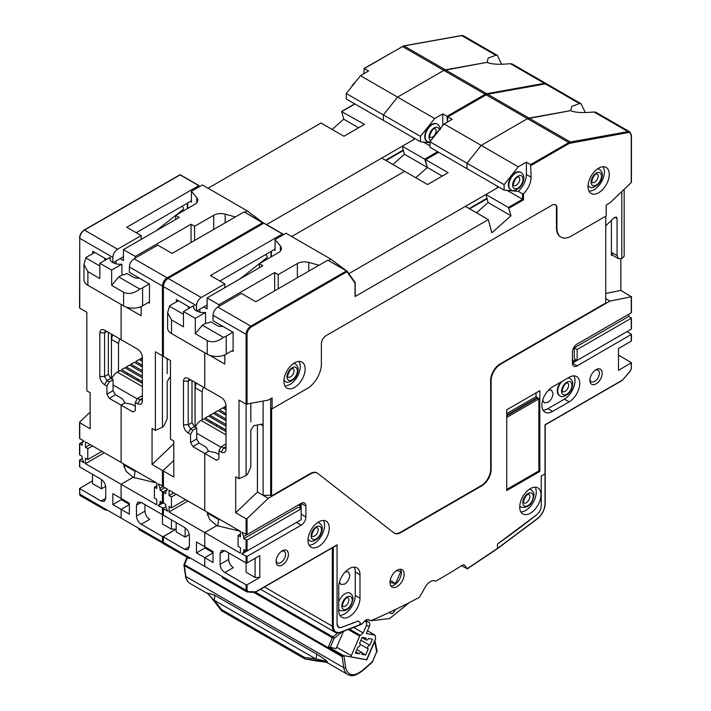 <?xml version="1.0" encoding="UTF-8"?>
<svg xmlns="http://www.w3.org/2000/svg" width="711" height="711" viewBox="0 0 711 711"><rect width="100%" height="100%" fill="white"/><g stroke="black" fill="none" stroke-linecap="round" stroke-linejoin="round"><path stroke-width="1.07" d="M529.295 489.31A10.025 5.786 -60 0 1 531.117 489.781C533.17 491.301 534.13 493.194 533.97 495.46C532.343 504.437 528.051 508.329 521.092 507.147A10.025 5.786 -60 0 1 519.777 505.805M605.736 225.814L613.975 217.806L616.384 217.077L617.077 218.606L617.077 255.613L618.454 258.671L621.796 258.626L621.796 191.561M285.04 386.135L289.812 384.678C296.238 380.207 299.775 374.066 300.442 366.263L299.313 361.401M294.541 362.85A15.038 8.683 -60 0 1 302.059 362.112A15.038 8.683 -60 0 1 304.361 374.155A15.038 8.683 -60 0 1 294.541 387.406A15.038 8.683 -60 0 1 287.022 388.153A15.038 8.683 -60 0 1 284.711 376.101A15.038 8.683 -60 0 1 294.541 362.85M589.143 191.455L593.916 190.006C600.342 185.535 603.888 179.394 604.554 171.591L603.417 166.73M598.644 168.178A15.038 8.683 -60 0 1 606.163 167.432A15.038 8.683 -60 0 1 608.465 179.483A15.038 8.683 -60 0 1 598.644 192.734A15.038 8.683 -60 0 1 591.125 193.481A15.038 8.683 -60 0 1 588.824 181.429A15.038 8.683 -60 0 1 598.644 168.178M390.863 585.917A10.025 5.786 120 0 0 394.25 584.949A10.025 5.786 120 0 0 400.48 569.262M397.085 570.222A10.025 5.786 -60 0 1 402.097 569.724A10.025 5.786 -60 0 1 403.635 577.759A10.025 5.786 -60 0 1 397.085 586.593A10.025 5.786 -60 0 1 392.072 587.082A10.025 5.786 -60 0 1 390.535 579.056A10.025 5.786 -60 0 1 397.085 570.222M548.608 390.037L551.514 390.046L553.042 393.414C552.731 397.236 550.998 400.24 547.843 402.417L544.164 402.781L542.697 400.266M596.04 369.676A8.692 5.013 -60 0 1 602.19 373.222A8.692 5.013 -60 0 1 596.04 383.869A8.692 5.013 -60 0 1 589.899 380.323A8.692 5.013 -60 0 1 596.04 369.676L596.04 369.676M589.943 379.416A6.683 3.857 120 0 0 591.285 381.745A6.683 3.857 120 0 0 594.627 381.407A6.683 3.857 120 0 0 598.991 375.524A6.683 3.857 120 0 0 597.969 370.164A6.683 3.857 120 0 0 595.285 370.164M282.249 550.847A8.692 5.013 -60 0 1 288.39 554.393A8.692 5.013 -60 0 1 282.249 565.032A8.692 5.013 -60 0 1 276.108 561.486A8.692 5.013 -60 0 1 282.249 550.847L282.249 550.847M276.152 560.588A6.683 3.857 120 0 0 277.494 562.908A6.683 3.857 120 0 0 280.836 562.579A6.683 3.857 120 0 0 285.2 556.686A6.683 3.857 120 0 0 284.169 551.336A6.683 3.857 120 0 0 281.494 551.336M338.72 587.002A15.038 8.683 -60 0 1 349.359 568.578A15.038 8.683 -60 0 1 356.878 567.84A15.038 8.683 -60 0 1 359.988 574.719L359.988 598.182A15.038 8.683 -60 0 1 353.429 613.317A15.038 8.683 -60 0 1 341.84 617.344A15.038 8.683 -60 0 1 338.72 610.465L338.72 587.002M345.395 571.751L348.31 571.768L349.83 575.128C349.501 578.941 347.768 581.945 344.631 584.131L340.951 584.495L339.485 581.98M318.635 521.927A15.038 8.683 -60 0 1 326.153 521.181A15.038 8.683 -60 0 1 328.464 533.232A15.038 8.683 -60 0 1 318.635 546.483A15.038 8.683 -60 0 1 311.116 547.221A15.038 8.683 -60 0 1 308.814 535.179A15.038 8.683 -60 0 1 318.635 521.927M309.134 545.204A15.038 8.683 120 0 0 313.915 543.755A15.038 8.683 120 0 0 323.416 520.479M530.353 488.635A15.038 8.683 -60 0 1 537.872 487.897A15.038 8.683 -60 0 1 540.182 499.94A15.038 8.683 -60 0 1 530.353 513.191A15.038 8.683 -60 0 1 522.834 513.937A15.038 8.683 -60 0 1 520.532 501.886A15.038 8.683 -60 0 1 530.353 488.635M520.852 511.911A15.038 8.683 120 0 0 525.633 510.462A15.038 8.683 120 0 0 535.134 487.186M235.697 512.782L257.435 492.048L268.305 498.322L247.046 518.603L246.095 518.79L235.697 512.782L235.697 476.77L239.012 478.681L239.012 400.097L246.095 404.186L246.095 475.535L247.561 474.139L250.823 467.065L250.823 430.057L253.916 425.685L261.479 424.165L262.421 424.289L263.114 425.818L263.114 495.318L270.669 495.318L271.62 495.869L310.254 473.562A13.367 7.714 -60 0 1 316.937 472.904A13.367 7.714 -60 0 1 317.168 473.046M395.707 609.371L392.836 613.326L390.659 613.54L389.815 612.189M368.227 619.512L370.555 620.854A761.899 439.887 120 0 0 396.987 608.749L397.662 608.42A761.899 439.887 120 0 0 419.419 597.284L424.822 587.873A10.025 5.786 -60 0 1 430.368 581.58A10.025 5.786 -60 0 1 435.381 581.083A10.025 5.786 -60 0 1 435.63 581.243A753.207 434.865 120 0 0 462.985 564.845L464.256 564.889L467.216 568.72L461.635 565.698M476.521 212.802L488.084 202.546L511.005 215.78L491.834 232.781L488.306 219.61L355.029 296.549L355.029 283.058A0.667 0.524 -35.5 0 0 354.967 282.276M347.101 271.255L346.959 271.744L346.488 270.927L327.815 260.146L255.782 301.74L241.376 293.412L217.744 307.054C214.873 309.036 213.3 311.765 213.016 315.24L213.016 320.697L233.101 332.295L233.101 351.394L231.982 350.745M328.473 260.528L346.897 270.962L346.959 271.744L251.294 326.971C248.726 328.766 247.312 331.219 247.046 334.339L246.095 334.339L246.095 404.186L268.305 400.097L272.091 397.911L272.091 408.825L307.196 388.562A20.05 11.572 -60 0 0 321.372 364.005L321.372 343.813A6.683 3.857 -60 0 1 326.1 335.628L552.189 205.097A6.683 3.857 -60 0 1 555.531 204.759A6.683 3.857 -60 0 1 556.917 207.825L556.917 228.018L556.446 227.742L556.446 207.55A6.683 3.857 120 0 0 555.291 204.644M560.837 237.047A20.05 11.572 -60 0 1 560.597 236.923L561.068 237.19A20.05 11.572 -60 0 0 571.093 236.203L606.207 215.931L606.207 205.017L609.985 202.831L631.252 182.549L631.252 135.508C631.146 133.33 630.186 132.335 628.382 132.522A0.667 0.489 -100.1 0 0 628.071 131.642A6.683 3.857 -60 0 1 629.866 131.908L596.022 112.365L593.996 111.974C582.789 113.067 575.03 112.622 570.72 110.632L527.464 118.693L481.205 145.399L527.464 118.693L568.809 142.564A6.683 3.857 -60 0 1 570.355 141.978L529.002 118.097L570.72 110.632L571.795 106.401L579.438 103.566L581.011 103.699L585.295 112.56M628.382 132.522L569.289 143.382L568.809 142.564L530.646 164.605L531.117 177.252A15.446 8.914 -60 0 1 523.5 193.668L522.558 193.827L518.301 191.375C523.358 186.478 526.051 180.861 526.389 174.524L526.389 162.144L518.301 166.818L481.205 145.399L467.029 163.228L504.126 184.647L518.301 166.818M530.646 164.605L526.389 162.144M429.933 141.809L429.933 147.266L467.029 168.685L467.029 163.228L481.205 145.399L444.108 123.981L429.933 141.809L467.029 163.228L467.029 168.685L504.126 190.104L518.301 191.375M504.126 190.104L504.126 184.647M523.5 193.668L523.5 199.827L507.121 190.37M497.744 187.686L497.744 186.424L497.744 187.686L485.933 194.512L508.383 207.47L511.005 215.78M488.084 202.546L487.071 198.76L469.633 208.83M487.071 198.76L485.933 194.512M488.306 219.61L465.385 206.377L348.861 273.646L497.273 187.962L497.273 186.149M355.029 296.549L355.029 296.007L355.029 296.549M191.988 380.589L191.988 422.61L194.352 426.698L196.716 428.066L192.93 430.244L190.566 434.341L188.202 432.972C185.331 430.999 183.758 428.271 183.482 424.787L183.482 381.132C183.776 378.012 185.349 377.097 188.202 378.403L204.75 387.957L204.75 352.763L204.75 387.957L221.29 397.502C224.161 399.484 225.734 402.213 226.009 405.688L226.009 449.343C225.716 452.472 224.143 453.378 221.29 452.072L218.926 450.712L218.926 458.897L216.562 460.257L204.75 453.44L204.75 510.738L240.425 531.339L240.425 536.796L238.061 535.427L238.061 546.341L240.425 547.71L240.425 553.167L204.75 532.566L204.75 546.75L213.016 551.532L213.016 562.445L204.75 557.664L213.016 552.891L204.75 557.664L204.75 566.4L246.095 590.299L246.095 584.815L224.827 572.533C221.974 570.551 220.401 567.822 220.108 564.347L220.108 553.434L221.485 550.376L224.827 550.705L220.108 553.434M238.061 535.427L240.425 534.068M300.211 508.285L300.211 503.912M618.49 367.631L618.49 348.532L631.252 341.164L631.252 340.622M618.49 355.082L631.448 362.717L618.49 370.36L618.49 348.532M577.119 344.044L628.888 314.155L628.888 316.333L574.301 347.848L577.145 349.483L577.145 360.397L631.252 329.157L631.252 318.244L577.145 349.483M574.301 347.848L574.301 358.762L577.145 360.397M631.252 317.701L631.252 318.244L628.888 316.333M577.145 365.854L572.417 363.125L626.995 331.619L631.448 334.348L577.145 365.854A6.683 3.857 -60 0 1 573.804 366.192A6.683 3.857 -60 0 1 572.417 363.125L572.417 352.212A6.683 3.857 -60 0 1 577.145 344.026L631.252 312.787L631.252 312.245M572.417 363.125L574.301 360.948L572.417 359.855M574.301 360.948L576.194 359.855M545.008 473.357L545.008 424.796L622.605 379.994L630.284 370.955L631.252 368.485L631.252 362.992M497.513 544.022A755.882 436.412 120 0 0 536.974 514.497L497.513 544.022L497.513 548.412L497.513 544.022M361.57 624.071L361.659 624.125A761.899 439.887 -60 0 1 360.219 624.711M497.042 548.688L467.029 568.809M435.63 581.243L435.123 580.949M409.429 602.528L389.61 618.57L370.831 620.739M369.32 620.143L368.031 619.503M370.555 620.854L368.813 619.637M361.659 624.125L362.503 623.689C364.947 620.019 367.294 618.81 369.524 620.054L369.133 619.779M247.046 556.437L241.847 553.985L243.731 551.798L243.731 549.621L247.046 550.981L301.153 519.741L301.153 508.827L298.318 507.192L243.731 538.707L243.731 536.521L298.318 505.006L300.211 506.099L301.153 503.37A6.683 3.857 -60 0 1 304.495 503.041A6.683 3.857 -60 0 1 305.881 506.099L305.881 517.013A6.683 3.857 -60 0 1 301.153 525.198L247.046 556.437L247.046 562.988L246.095 562.988L246.095 572.266L255.08 577.448L259.799 577.448L247.046 584.815L247.046 590.299L248.015 591.65L255.684 591.828L337.067 544.839L336.596 545.115L337.067 544.839L337.067 624.009C337.272 627.022 338.685 628.177 341.316 627.457A755.882 436.412 120 0 0 358.22 621.014L341.316 627.457L338.596 627.378L337.067 624.009L337.067 545.39L332.339 547.568M224.827 572.533L233.341 567.627C230.471 565.645 228.898 562.916 228.613 559.441L228.613 552.891M255.213 592.103L255.684 591.828L255.133 592.05M221.761 576.221L222.978 577.936M247.046 584.815L246.095 584.815M254.769 592.085A0.667 0.524 93.7 0 1 254.067 592.423M255.08 558.348L255.08 577.448M247.046 562.988L259.799 555.62L259.799 577.448M560.597 236.923A20.05 11.572 -60 0 1 556.446 227.742M561.068 237.19A20.05 11.572 -60 0 1 556.917 228.018M490.661 380.314L491.132 380.589L491.132 469.536A13.367 7.714 -60 0 1 481.676 485.906L400.986 532.495L400.515 532.228L481.205 485.64A13.367 7.714 120 0 0 490.661 469.269L490.661 380.314A13.367 7.714 -60 0 1 500.109 363.943L605.736 302.966L605.736 216.197M491.132 380.589A13.367 7.714 -60 0 1 500.58 364.219L500.109 363.943M243.731 536.521L241.847 532.157L247.046 534.61L301.153 503.37L301.153 508.827L247.046 540.067L243.731 538.707M241.847 553.985L296.425 522.469A6.683 3.857 120 0 0 296.451 522.452L301.153 525.198M243.731 551.798L245.624 550.705M400.986 532.495A13.367 7.714 -60 0 1 393.787 532.806L317.924 473.526A13.367 7.714 -60 0 0 317.408 473.171A13.367 7.714 -60 0 0 310.725 473.837L268.305 498.322M263.114 401.137L263.114 425.818L260.564 424.343M270.669 398.738L270.669 495.318M257.435 492.048L257.435 424.974M239.012 478.681L246.095 475.535M271.62 495.869L271.62 408.558L272.091 408.825M394.072 533.019A13.367 7.714 120 0 0 400.515 532.228M605.736 293.456L620.854 290.417L631.252 296.789L609.985 301.055L500.58 364.219M609.985 301.055L605.736 298.602M506.73 409.785L539.809 390.686L539.809 471.446L506.73 490.546L506.73 409.785M506.73 413.606L536.023 396.694L537.445 397.511L506.73 415.242M536.023 396.694L536.023 392.872M506.73 417.428L538.858 398.871L537.445 397.511M538.858 398.871L538.858 470.904L539.809 471.446M339.858 615.326A15.038 8.683 120 0 0 355.26 595.454L355.26 571.991A15.038 8.683 120 0 0 354.131 567.129M552.563 411.42A15.038 8.683 -60 0 1 545.044 412.167A15.038 8.683 -60 0 1 542.742 400.115A15.038 8.683 -60 0 1 552.563 386.864L569.111 377.319A15.038 8.683 -60 0 1 576.63 376.572A15.038 8.683 -60 0 1 578.932 388.624A15.038 8.683 -60 0 1 569.111 401.875L552.563 411.42L547.843 408.692L564.383 399.147A15.038 8.683 120 0 0 573.884 375.87M543.062 410.14A15.038 8.683 120 0 0 547.843 408.692M260.537 589.259L335.112 632.31A13.367 7.714 -60 0 0 340.062 632.47A0.667 0.453 -109.9 0 0 340.622 632.15L360.228 624.622L359.757 624.898L360.228 622.552L358.22 621.014L360.228 622.552L360.228 624.622L362.503 623.689M541.222 506.143C541.018 509.396 539.605 512.178 536.974 514.497C539.605 512.178 541.018 509.387 541.222 506.143L541.222 476.086L541.222 506.143M545.008 473.908L541.222 476.086L545.008 473.908L545.008 503.957C544.653 509.565 542.2 514.382 537.667 518.39L497.513 548.412M246.095 556.437L246.095 562.988L224.827 550.705M240.291 531.259L216.793 525.607L204.75 532.566L169.067 511.964L187.971 501.051M299.731 504.188L299.731 504.926M221.29 452.072L223.654 447.983L221.29 446.615L225.067 444.437L226.009 444.979M218.926 450.712L221.29 446.615M169.067 511.964L169.067 506.49L171.431 507.858L171.431 496.962L169.067 495.594L169.067 490.137L204.75 510.738L204.75 453.44L208.527 451.254L204.75 453.44L192.93 446.615L199.071 443.069L206.163 447.166L208.527 451.254L215.62 452.623L218.926 454.533M226.009 446.615L223.654 447.983A3.342 1.929 -120 0 0 225.316 448.152A3.342 1.929 -120 0 0 226.009 446.624M183.482 424.787L188.202 424.787L188.202 381.132L188.895 379.603L190.566 379.772L188.202 378.403L209.318 390.597M223.769 355.287L224.827 355.9L224.827 364.085L209.576 355.269M631.252 182.549L631.252 181.82M618.454 258.671L612.784 255.4L611.407 252.343L611.407 220.259M621.796 258.626L624.16 256.315L624.16 189.313M620.854 258.813L620.854 290.417M631.252 296.416L631.252 312.787M611.407 255.489L611.407 252.343L617.077 255.613M202.146 419.739L202.146 391.797L195.054 387.708L196.218 383.033M195.543 426.822A12.034 6.941 60 0 1 195.054 423.294L195.054 387.708M203.302 387.122L202.146 391.797M226.009 409.785L222.703 407.874L219.397 409.785L226.009 413.606L224.596 414.424M211.834 421.792L210.42 422.61M559.61 395.671A10.025 5.786 -60 0 1 559.37 395.547A10.025 5.786 -60 0 1 560.464 382.305M568.302 377.781A10.025 5.786 -60 0 1 569.395 378.181A10.025 5.786 -60 0 1 569.627 378.332M338.72 601.986A10.025 5.786 -60 0 1 350.114 593.187C352.176 594.707 353.127 596.6 352.976 598.866C351.341 607.843 347.048 611.736 340.089 610.553A10.025 5.786 -60 0 1 338.72 609.123M537.445 398.053L506.73 415.784M538.858 470.904L506.73 489.461M309.143 540.28A10.025 5.786 -60 0 1 308.903 540.156A10.025 5.786 -60 0 1 308.032 539.445M317.87 522.398A10.025 5.786 -60 0 1 318.928 522.789A10.025 5.786 -60 0 1 319.159 522.941M510.702 189.641A10.025 5.786 -60 0 1 510.454 189.508A10.025 5.786 -60 0 1 508.916 181.474A10.025 5.786 -60 0 1 515.466 172.64A10.025 5.786 -60 0 1 520.479 172.151A10.025 5.786 -60 0 1 520.71 172.293M438.998 130.406A9.359 5.404 120 0 0 434.91 135.543M188.708 308.538A6.683 3.857 180 0 1 188.371 307.33A6.683 3.857 180 0 1 188.513 306.548M195.294 333.663L202.386 325.203L223.476 337.378C217.602 341.804 212.189 342.862 207.239 340.551L195.294 333.663L195.294 318.377L183.482 311.56L183.482 326.838L171.538 319.941L167.618 312.778L169.476 306.201A13.367 7.714 0 0 1 171.644 304.601L178.461 300.753M167.618 312.778L167.618 328.127A13.367 7.714 0 0 0 171.538 333.583L207.239 354.194A13.367 7.714 0 0 0 226.249 354.14L233.101 350.088M232.915 332.188L226.249 336.125A13.367 7.714 180 0 1 223.476 337.378M195.294 318.377L205.55 312.458A10.025 5.786 180 0 1 193.543 306.788A10.025 5.786 180 0 1 193.739 305.632L193.739 307.934M183.482 311.56L193.739 305.632M202.386 325.203L205.55 323.372L205.55 312.458M183.482 314.289L169.476 306.201M222.872 326.385A6.683 3.857 180 0 1 216.793 325.336L210.652 321.79A10.025 5.786 180 0 1 205.55 323.372M347.306 271.469L347.679 272.002M345.75 270.304L330.926 259.177L286.026 233.252L275.05 239.589L275.05 250.503L274.286 249.579M328.704 260.457L330.926 259.177M259.328 267.771L259.328 263.674L262.874 265.718L207.105 297.918L218.926 304.735L218.926 306.379M266.581 259.488L266.581 257.96L259.328 263.674L278.463 252.627A10.025 5.786 180 0 0 281.396 248.539A10.025 5.786 180 0 0 280.41 246.033L275.05 239.589M318.99 265.247L308.787 262.421L308.787 271.131M274.686 290.826L274.686 272.544L278.232 274.588L278.232 288.773M297.367 277.734L297.367 263.541L278.232 274.588M297.367 263.541A10.025 5.786 180 0 1 308.787 262.421M274.686 272.544L218.926 304.735M203.799 306.921L207.105 308.832L207.105 297.918M259.328 263.674L239.909 278.979M266.581 257.96A3.342 1.929 0 0 0 266.901 255.987L265.701 254.538M285.04 381.212A10.025 5.786 -60 0 1 284.8 381.087A10.025 5.786 -60 0 1 283.929 380.367M293.767 363.33A10.025 5.786 -60 0 1 294.825 363.721A10.025 5.786 -60 0 1 295.056 363.872M195.054 427.107L195.054 382.367M225.307 431.204L225.307 429.568M225.307 414.833L225.307 414.015M221.521 429.017L221.521 427.382M217.699 526.104L218.712 519.625L208.145 513.52M185.136 527.82L185.136 537.072L176.159 531.881L176.159 522.603M192.93 430.244L190.566 428.884L188.202 432.972M191.988 422.61L188.202 424.787L190.566 428.884L194.352 426.698M190.566 434.341L190.566 442.526L196.716 438.98L196.716 428.066M199.071 443.069L196.716 438.98M192.93 446.615L190.566 442.526M171.431 507.858L185.589 499.682M176.159 494.234L171.431 496.962M169.067 495.594L173.795 492.865M190.921 558.419L188.948 558.295L187.731 556.58L204.75 566.4L204.75 557.664L196.476 552.891L196.476 541.978L204.75 546.75L204.75 532.566L216.793 525.607L209.674 519.519L207.008 512.213M207.496 515.244A33.417 19.295 180 0 1 208.465 512.88M196.476 552.891L204.981 547.977L204.981 546.892M213.016 552.616L204.981 547.977M188.948 558.295L164.09 544.084L163.201 542.28L187.731 556.58M108.339 332.295L108.339 374.315L110.703 378.403L113.067 379.772L109.281 381.958L106.926 386.046L104.561 384.687C101.691 382.705 100.109 379.976 99.833 376.501L99.833 332.846C100.127 329.717 101.7 328.811 104.561 330.117L121.101 339.662L121.101 304.468L121.101 339.662L137.641 349.217C140.511 351.19 142.084 353.918 142.369 357.402L142.369 401.057C142.067 404.177 140.494 405.092 137.641 403.786L135.277 402.417L135.277 410.603L132.913 411.971L121.101 405.146L121.101 462.443L156.776 483.045L156.776 488.501L154.42 487.133L154.42 498.047L156.776 499.415L156.776 504.872L121.101 484.271L121.101 498.455L129.366 503.237L129.366 514.151L121.101 509.369L129.366 504.597L121.101 509.369L121.101 518.106L162.446 542.013L162.446 536.521L163.397 536.521L176.159 529.153L163.201 536.796L184.664 549.345L189.384 546.617L188.006 549.674L184.664 549.345M171.431 519.874L171.431 529.153L162.446 523.971L162.446 514.693L163.397 514.693L163.397 515.235L184.664 527.518C187.517 529.508 189.09 532.237 189.384 535.703L189.384 546.617M224.827 287.688L224.827 283.867L210.42 275.539L282.454 233.955L263.781 223.174A0.667 0.524 144.5 0 1 264.19 223.21L264.439 223.556M196.476 310.876L196.476 305.694C196.76 302.219 198.333 299.491 201.204 297.509L224.827 283.867M196.716 311.009L207.105 305.01M163.397 502.686L165.761 504.597L165.761 506.783L163.397 508.143L165.761 506.783L167.645 511.147L163.397 508.694L163.397 508.143L158.198 505.69L160.091 503.504L160.091 501.326L163.397 502.686L163.397 503.237L163.397 491.772L167.645 489.319L165.761 491.505L165.761 493.683L163.397 492.323L163.397 491.772L160.091 490.412L160.091 488.226L158.198 483.862L163.397 486.315L163.397 486.866L167.645 489.319L163.397 491.772M163.397 486.866L163.397 470.318L173.795 460.399L163.397 470.318L162.446 470.495L152.056 464.487L152.056 428.475L155.362 430.386L155.362 351.803L170.48 360.539L170.48 439.114L173.795 441.024L173.795 477.037L163.397 471.038L163.397 470.318M163.397 356.078L163.397 286.595L196.476 305.694M163.201 356.22L163.397 286.044C163.663 282.934 165.085 280.472 167.645 278.685L263.781 223.174L263.31 223.45L263.248 222.667L263.31 223.45M282.454 233.955L283.413 234.763M219.868 280.996L275.05 249.143M176.39 301.917L176.39 299.553L190.335 307.605M282.685 233.892L264.19 223.21M413.624 137.854L413.624 139.667L266.554 224.578L381.736 158.082L404.657 171.315L291.706 236.523L404.657 171.315L427.578 184.549L448.126 172.684L425.676 159.726L438.589 152.27M392.872 164.508L404.435 154.251L427.355 167.485L415.793 177.741L427.355 167.485L442.242 176.079M425.329 159.922L427.355 167.485L424.734 159.175L402.284 146.217L414.104 139.392L414.104 138.13L414.104 139.392M469.162 208.554L486.946 198.289M185.136 537.072L189.313 534.654M218.712 519.625L219.192 519.074M487.106 94.367A0.667 0.489 79.9 0 1 487.648 94.225L529.002 118.097L527.464 118.693L486.111 94.821A6.683 3.857 120 0 1 487.648 94.225L545.364 83.898A6.683 3.857 120 0 1 547.168 84.156L581.011 103.699M485.604 94.883L485.169 94.27L446.997 116.311L447.468 122.034L447.61 116.817L452.196 119.306L444.108 123.981M216.802 517.697L216.091 518.106L216.802 517.697M589.143 186.54A10.025 5.786 -60 0 1 588.904 186.415A10.025 5.786 -60 0 1 588.041 185.695M597.88 168.658A10.025 5.786 -60 0 1 598.929 169.049A10.025 5.786 -60 0 1 599.16 169.191M195.347 427.275A9.359 5.404 -60 0 1 200.964 420.423L203.799 418.788L226.009 431.613M226.009 426.156L208.527 416.059L205.221 417.97L226.009 429.977M209.238 416.468L209.941 415.242L226.009 424.52M209.941 415.242L213.256 413.331L226.009 420.699M213.958 413.74L214.669 412.513L226.009 419.063M214.669 412.513L217.975 410.603L226.009 415.242M226.009 408.15L224.125 407.056L226.009 405.963M223.414 408.283L224.125 407.056M355.927 651.854L359.339 653.827A2.009 1.155 -60 0 1 361.526 652.307A2.009 1.155 -60 0 1 361.712 654.253L365.658 654.973L368.254 648.921A2.009 1.155 -60 0 1 368.031 648.841A2.009 1.155 -60 0 1 367.845 646.886A2.009 1.155 -60 0 1 369.809 645.286L360.939 640.167M353.687 627.484L363.179 632.968L366.298 625.698A3.342 2.675 -79.7 0 0 365.232 621.307L368.387 621.876A3.342 2.675 100.3 0 1 369.453 626.275L366.334 633.545L375.017 635.127L367.516 630.799M365.623 620.285L368.387 621.876M365.232 621.307L364.681 620.987M363.179 632.968L360.29 635.323A1.333 0.773 -60 0 0 359.686 636.141L351.332 655.631L336.703 647.188M278.499 605.479L278.099 606.412M351.332 655.631A1.333 0.773 -60 0 0 351.598 656.982L365.81 659.577A1.333 0.773 -60 0 0 367.116 658.51L375.479 639.02A1.333 0.773 120 0 0 375.612 638.123L375.017 635.127M369.809 645.286L372.413 639.225L368.467 638.505A2.009 1.155 -60 0 1 366.281 640.024A2.009 1.155 -60 0 1 366.094 638.069L362.148 637.349L359.553 643.411A2.009 1.155 -60 0 1 359.775 643.491A2.009 1.155 -60 0 1 359.873 645.624A2.009 1.155 -60 0 1 357.989 647.046L355.393 653.107L359.339 653.827M365.658 654.973L361.89 652.805M396.436 570.631L400.8 571.431L395.6 583.544L390.001 582.522M395.6 583.544L390.206 580.425M442.749 125.696L442.749 113.858L434.661 118.524L420.477 136.352L420.477 141.809L429.933 142.653M446.997 116.311L442.749 113.858M420.477 141.809L346.284 98.98L346.284 93.523L360.459 75.686L368.547 71.02L364.299 68.558L402.462 46.526L443.815 70.398L397.556 97.105L383.38 114.933L420.477 136.352M434.661 118.524L397.556 97.105L383.38 114.933L383.38 120.39L383.38 114.933L346.284 93.523M360.459 75.686L397.556 97.105L443.815 70.398L485.169 94.27A6.683 3.857 -60 0 1 486.706 93.683A0.667 0.489 -100.1 0 1 487.044 94.252M403.457 46.073A0.667 0.489 79.9 0 1 404.008 45.931L445.353 69.811L443.815 70.398L487.071 62.337L445.353 69.811L486.706 93.683L544.422 83.347A6.683 3.857 -60 0 1 546.217 83.614L512.373 64.07L510.347 63.679C499.14 64.772 491.39 64.328 487.071 62.337L488.146 58.106L495.789 55.271L497.362 55.405L501.655 64.266M155.362 430.386L162.446 427.24L163.912 425.845L167.174 418.77L167.174 381.771L169.538 377.674L170.48 377.345M154.42 487.133L156.776 485.773M216.562 426.156L216.562 424.52M162.446 536.521L141.187 524.247L149.692 519.332C146.821 517.35 145.248 514.622 144.964 511.147L144.964 504.597M138.112 527.926L139.329 529.642M171.431 529.153L176.159 529.153M141.187 524.247C138.325 522.256 136.752 519.528 136.459 516.062L136.459 505.148L137.845 502.082L141.187 502.419L136.459 505.148M164.81 487.684L160.091 490.412M263.452 222.961L244.175 211.851L172.142 253.445L157.726 245.117L134.095 258.76C131.224 260.75 129.651 263.479 129.366 266.945L129.366 272.402L149.452 284L149.452 303.099L148.332 302.459M429.933 145.808L423.472 142.076M404.435 154.251L403.421 150.465L385.993 160.535M403.421 150.465L402.284 146.217M263.283 223.245L244.175 211.851M163.201 286.124L162.446 286.044L162.446 427.24M152.056 464.487L173.795 443.753M163.201 486.431L160.091 488.226M160.091 503.504L161.975 502.419M158.198 505.69L163.201 502.801M162.446 508.143L162.446 514.693L141.187 502.419M156.642 482.965L133.153 477.312L121.101 484.271L85.418 463.67L104.321 452.756M85.418 463.67L85.418 458.195L87.782 459.564L87.782 448.668L85.418 447.299L85.418 441.842L121.101 462.443L121.101 405.146L124.878 402.959L121.101 405.146L109.281 398.329L115.431 394.774L122.514 398.871L124.878 402.959L131.97 404.328L135.277 406.239M137.641 403.786L140.005 399.689L137.641 398.329L141.418 396.143L142.369 396.685M135.277 402.417L137.641 398.329M140.005 399.689A3.342 1.929 -120 0 0 141.676 399.858A3.342 1.929 -120 0 0 142.369 398.329L140.005 399.689M104.561 330.117L125.669 342.302M140.129 306.992L141.187 307.605L141.187 315.791L125.927 306.983M118.497 371.453L118.497 343.502L111.414 339.414L112.569 334.739M111.885 378.554L111.885 378.501A12.034 6.941 60 0 1 111.414 374.999L111.414 339.414M119.652 338.827L118.497 343.502M142.369 361.49L139.054 359.579L135.748 361.49L142.369 365.312L140.947 366.129M128.184 373.497L126.771 374.315M427.053 141.347A10.025 5.786 -60 0 1 426.813 141.213A10.025 5.786 -60 0 1 425.276 133.188A10.025 5.786 -60 0 1 431.826 124.354A10.025 5.786 -60 0 1 436.838 123.856A10.025 5.786 -60 0 1 437.069 123.998M355.349 82.112A9.359 5.404 120 0 0 351.27 87.257M105.068 260.244A6.683 3.857 180 0 1 104.73 259.035A6.683 3.857 180 0 1 104.864 258.262M111.645 285.369L118.737 276.908L139.836 289.084C133.952 293.51 128.54 294.567 123.59 292.265L111.645 285.369L111.645 270.091L99.833 263.266L99.833 278.543L87.888 271.646L83.978 264.483L85.827 257.906A13.367 7.714 0 0 1 87.995 256.307L94.821 252.458M83.978 264.483L83.978 279.832A13.367 7.714 0 0 0 87.888 285.289L123.59 305.908A13.367 7.714 0 0 0 142.6 305.846L149.452 301.793M149.274 283.893L142.6 287.831A13.367 7.714 180 0 1 139.836 289.084M111.645 270.091L121.91 264.163A10.025 5.786 180 0 1 109.894 258.493A10.025 5.786 180 0 1 110.089 257.346L110.089 259.639M99.833 263.266L110.089 257.346M118.737 276.908L121.91 275.077L121.91 264.163M99.833 265.994L85.827 257.906M139.223 278.099A6.683 3.857 180 0 1 133.153 277.041L127.002 273.495A10.025 5.786 180 0 1 121.91 275.077M262.101 222.01L247.277 210.883L202.386 184.958L191.41 191.295L191.41 202.208L190.637 201.293M245.055 212.162L247.277 210.883M175.679 219.477L175.679 215.38L179.225 217.424L123.465 249.623L135.277 256.449L135.277 258.084M182.931 211.194L182.931 209.665L175.679 215.38L194.814 204.333A10.025 5.786 180 0 0 197.747 200.244A10.025 5.786 180 0 0 196.76 197.738L191.41 191.295M235.341 216.953L225.147 214.127L225.147 222.845M191.046 242.531L191.046 224.249L194.583 226.294L194.583 240.487M213.718 229.44L213.718 215.246L194.583 226.294M213.718 215.246A10.025 5.786 180 0 1 225.147 214.127M191.046 224.249L135.277 256.449M120.15 258.626L123.465 260.537L123.465 249.623M175.679 215.38L156.26 230.684M182.931 209.665A3.342 1.929 0 0 0 183.251 207.692L182.052 206.252M109.281 381.958L106.926 380.589L104.561 384.687M99.833 376.501L104.561 376.501L104.561 332.846L99.833 332.846M108.339 374.315L104.561 376.501L106.926 380.589L110.703 378.403M106.926 386.046L106.926 394.232L113.067 390.686L113.067 379.772M115.431 394.774L113.067 390.686M109.281 398.329L106.926 394.232M107.272 510.125L105.299 510L104.09 508.285L121.101 518.106L121.101 509.369L112.827 504.597L112.827 493.683L121.101 498.455L121.101 484.271L133.153 477.312L126.025 471.224L123.359 463.919M112.827 504.597L121.332 499.691L121.332 498.598M129.366 504.33L121.332 499.691M134.05 477.81L135.072 471.331L124.505 465.225M105.299 510L80.441 495.789L79.552 493.994L104.09 508.285M92.51 480.858L79.552 488.501L101.015 501.051L105.743 498.322L104.357 501.379L101.015 501.051M87.782 459.564L101.949 451.387M92.51 445.939L87.782 448.668M85.418 447.299L90.146 444.571M123.847 466.949A33.417 19.295 180 0 1 124.816 464.594M101.486 479.525L101.486 488.777L92.51 483.587L92.51 474.317M82.112 458.488L84.005 462.852L79.552 460.124L82.112 458.488L82.112 456.302L79.748 454.942L79.748 443.477L84.005 441.024L82.112 443.211L82.112 445.388L79.748 443.477M363.828 73.748L364.299 68.558M332.144 129.446L343.715 119.19L341.689 111.627L354.94 103.975M341.689 111.627L364.476 124.389L343.928 136.254L321.008 123.021L208.056 188.237M343.715 119.19L358.602 127.784M180.114 174.87A0.667 0.524 144.5 0 1 180.541 174.924L180.79 175.261M141.187 239.394L141.187 235.572L126.771 227.253L198.804 185.66L180.141 174.888L179.661 175.155M112.827 262.581L112.827 257.4C113.111 253.925 114.684 251.196 117.555 249.214L141.187 235.572M113.067 262.715L123.465 256.715M198.804 185.66L199.764 186.469M136.219 232.71L191.41 200.849M92.741 253.631L92.741 251.259L106.686 259.311M199.044 185.598L180.541 174.924M112.827 257.4L79.748 238.301L79.748 308.147L86.84 312.245L86.84 390.819L90.146 392.73L90.146 428.751L79.748 422.743L79.748 422.023L90.146 412.104M79.748 438.02L79.748 422.023M79.748 438.571L84.005 441.024M79.748 466.398L79.748 466.949L101.015 479.223C103.868 481.214 105.441 483.942 105.743 487.408L105.743 498.322M101.486 488.777L105.663 486.368M135.072 471.331L135.543 470.78M131.304 469.153A6.683 3.857 -60 0 1 131.757 468.593M385.522 160.259L403.297 149.994M106.926 331.477L105.255 331.308L104.561 332.846L106.926 331.477M111.414 378.821L111.414 334.072M141.658 382.909L141.658 381.274M141.658 366.538L141.658 365.721M137.872 380.723L137.872 379.087M111.698 378.981A9.359 5.404 -60 0 1 117.315 372.129L120.15 370.493L142.369 383.318M142.369 377.861L124.878 367.765L121.572 369.676L142.369 381.683M125.589 368.174L126.3 366.947L142.369 376.226M126.3 366.947L129.606 365.036L142.369 372.404M130.317 365.445L131.02 364.219L142.369 370.769M131.02 364.219L134.335 362.308L142.369 366.947M142.369 359.855L140.476 358.762L142.369 357.669M139.765 359.988L140.476 358.762M270.464 600.839L270.064 601.773M278.277 606.003L278.063 605.968A2.009 1.155 -60 0 0 278.259 605.337M275.895 605.132A2.009 1.155 -60 0 1 276.543 604.35M272.455 603.15L272.855 602.217M377.052 651.045A1.333 1.298 158.8 0 1 376.963 651.738L376.679 651.791A1.333 0.915 -11.3 0 0 377.034 650.947L374.919 640.318M184.282 564.276L184.442 564.676A1.333 0.773 120 0 0 184.291 565.529A1.333 0.88 171.6 0 1 183.909 565.014A1.333 0.88 171.6 0 1 183.9 564.934A1.333 1.004 -0.5 0 1 184.033 564.374M372.333 662.172A1.333 0.56 -131.1 0 0 372.377 662.145A1.333 0.56 -131.1 0 0 372.44 661.683L372.688 661.577M326.242 661.923L324.518 661.408C328.242 661.754 325.318 660.928 315.755 658.91L304.584 657.488A1.333 0.773 120 0 0 304.699 658.795A1.333 0.773 120 0 0 304.85 658.848L304.966 658.866M221.645 610.758A1.333 0.667 -39.1 0 1 221.468 610.633A1.333 0.667 -39.1 0 1 221.716 609.647A1.333 0.773 120 0 0 221.832 610.953A1.333 0.773 120 0 0 221.983 611.007L304.85 658.848A1.333 1.067 100.3 0 0 305.179 658.955L315.435 660.83A1.333 1.067 100.3 0 1 315.346 660.812M207.141 593.018L214.535 595.125L316.288 653.871A6.683 3.857 120 0 1 315.755 658.91L214.002 600.155L208.359 594.343M316.288 653.871C324.803 659.159 328.473 662.039 327.282 662.519L324.518 661.408L305.179 658.955A1.333 0.8 97.2 0 1 304.584 657.488L221.716 609.647L214.002 600.155A6.683 3.857 120 0 0 214.535 595.125M327.282 662.519L326.225 661.914M315.462 660.839L326.473 662.234L315.435 660.83A1.333 0.8 97.2 0 0 315.462 660.839A1.333 0.8 97.2 0 0 315.488 660.839M326.598 662.305L347.803 674.543A20.326 11.732 -60 0 1 343.769 667.718L342.142 656.653L184.291 565.529L185.927 576.585A20.326 11.732 120 0 0 189.961 583.42C187.544 581.962 186.069 579.509 185.544 576.079A1.333 0.88 -8.4 0 0 185.927 576.585L343.769 667.718A1.333 0.88 171.6 0 0 345.653 667.558C347.99 676.019 353.518 677.023 362.246 670.589L372.44 661.683L376.679 651.791L374.661 641.624L366.84 659.861L343.493 655.578L342.915 656.173L184.442 564.676L187.482 557.593M343.493 655.578L328.42 646.877L336.081 648.645L343.484 631.368M328.42 646.877L332.348 637.723L334.081 638.416A1.333 0.604 -129.2 0 0 332.944 636.914L255.445 592.165M269.789 600.448L269.389 601.373M342.142 656.653L342.915 656.173M332.348 637.723L253.934 592.459M366.84 659.861L366.227 659.506M374.91 640.353L374.661 641.624M533.188 496.554A7.35 4.248 -60 0 1 527.989 505.557A7.35 4.248 -60 0 1 522.798 502.553A7.35 4.248 -60 0 1 527.989 493.55A7.35 4.248 -60 0 1 533.188 496.554M529.882 496.554A5.013 2.897 -60 0 1 526.336 502.686A5.013 2.897 -60 0 1 523.829 502.935L523.483 501.602C524.967 496.74 526.753 494.296 528.842 494.261A5.013 2.897 -60 0 1 529.882 496.554M355.029 283.058L346.959 271.744M593.996 111.974L628.071 131.642L570.355 141.978A0.667 0.489 -100.1 0 1 570.675 142.849M631.252 135.508L629.866 131.908M569.289 143.382L531.117 165.423M526.389 174.524L531.117 177.252M508.383 207.47L522.558 199.284L522.558 193.827M523.5 199.827L508.978 208.216M631.252 341.164L631.252 334.614M631.252 368.485L631.448 362.717M622.605 379.994L630.319 371.106L631.448 368.209M220.108 564.347L228.613 559.441M248.015 591.65A0.667 0.524 93.7 0 1 247.312 591.987A3.342 1.929 -60 0 1 246.788 591.836A3.342 1.929 -60 0 1 246.095 590.299L247.046 590.299M556.917 207.825L556.446 207.55M491.132 469.536L490.661 469.269M481.676 485.906L481.205 485.64M247.046 334.339L247.046 404.372M246.095 550.981L246.095 540.067M247.046 550.981L247.046 540.067M301.153 503.37L305.881 506.099M301.153 514.284L305.881 517.013M246.095 518.79L246.095 534.61M247.046 518.603L247.046 534.61M310.254 473.562L310.725 473.837M359.988 598.182L355.26 595.454M355.26 571.991L359.988 574.719M569.111 401.875L564.383 399.147M346.488 270.927L250.823 326.153A6.683 3.857 -60 0 0 246.095 334.339L213.016 315.24M251.294 326.971L250.823 326.153L217.744 307.054M614.713 217.246L617.077 218.606M250.823 421.89L250.823 403.608M571.946 385.229A7.35 4.248 -60 0 1 566.747 394.232A7.35 4.248 -60 0 1 561.548 391.237A7.35 4.248 -60 0 1 566.747 382.225A7.35 4.248 -60 0 1 571.946 385.229M567.947 377.985A10.025 5.786 -60 0 1 569.867 378.456C571.928 379.976 572.879 381.869 572.728 384.136C572.631 387.522 571.28 390.632 568.684 393.485C564.427 396.809 561.477 397.582 559.841 395.823A10.025 5.786 -60 0 1 557.762 391.237A10.025 5.786 -60 0 1 561.761 381.558M568.631 385.229A5.013 2.897 -60 0 1 565.094 391.37A5.013 2.897 -60 0 1 562.588 391.619L562.232 390.277C563.716 385.424 565.503 382.971 567.6 382.936A5.013 2.897 -60 0 1 568.631 385.229M352.194 599.96A7.35 4.248 -60 0 1 346.995 608.963A7.35 4.248 -60 0 1 341.795 605.959A7.35 4.248 -60 0 1 346.995 596.956A7.35 4.248 -60 0 1 352.194 599.96M348.888 599.96A5.013 2.897 -60 0 1 345.342 606.101A5.013 2.897 -60 0 1 342.835 606.35L342.48 605.008C343.964 600.155 345.759 597.702 347.848 597.667A5.013 2.897 -60 0 1 348.888 599.96M321.47 529.837A7.35 4.248 -60 0 1 316.279 538.84A7.35 4.248 -60 0 1 311.08 535.836A7.35 4.248 -60 0 1 316.279 526.833A7.35 4.248 -60 0 1 321.47 529.837M317.586 522.594A10.025 5.786 -60 0 1 319.399 523.065C321.452 524.585 322.412 526.478 322.261 528.744C322.154 532.121 320.812 535.241 318.208 538.094C313.96 541.409 311.009 542.191 309.374 540.431A10.025 5.786 -60 0 1 308.059 539.089M318.164 529.837A5.013 2.897 -60 0 1 314.618 535.978A5.013 2.897 -60 0 1 312.111 536.227L311.765 534.885C313.249 530.033 315.035 527.58 317.124 527.544A5.013 2.897 -60 0 1 318.164 529.837M523.029 179.19A7.35 4.248 -60 0 1 517.83 188.193A7.35 4.248 -60 0 1 512.631 185.198A7.35 4.248 -60 0 1 517.83 176.195A7.35 4.248 -60 0 1 523.029 179.19M519.723 179.19A5.013 2.897 -60 0 1 516.177 185.331A5.013 2.897 -60 0 1 513.671 185.58L513.315 184.238C514.808 179.385 516.595 176.941 518.683 176.897A5.013 2.897 -60 0 1 519.723 179.19M520.95 172.418C523.012 173.937 523.963 175.83 523.811 178.097C523.714 181.483 522.363 184.593 519.768 187.446C515.511 190.77 512.569 191.543 510.933 189.784A10.025 5.786 -60 0 1 508.854 185.198A10.025 5.786 -60 0 1 515.946 172.915A10.025 5.786 -60 0 1 520.95 172.418L520.479 172.151M199.782 312.147L199.782 309.241M226.249 336.125L226.249 354.14M207.239 340.551L207.239 354.194M171.538 319.941L171.538 333.583M280.41 251.045L280.41 246.033M271.326 251.294L271.326 256.751M297.376 370.769A7.35 4.248 -60 0 1 292.177 379.772A7.35 4.248 -60 0 1 286.977 376.768A7.35 4.248 -60 0 1 292.177 367.765A7.35 4.248 -60 0 1 297.376 370.769M293.483 363.525A10.025 5.786 -60 0 1 295.296 363.996C297.358 365.516 298.309 367.409 298.158 369.676C298.06 373.053 296.709 376.172 294.114 379.025C289.857 382.34 286.915 383.122 285.271 381.363A10.025 5.786 -60 0 1 283.956 380.021M294.061 370.769A5.013 2.897 -60 0 1 290.523 376.91A5.013 2.897 -60 0 1 288.017 377.15L287.662 375.817C289.146 370.955 290.932 368.511 293.03 368.476A5.013 2.897 -60 0 1 294.061 370.769M195.534 382.634L195.534 385.797M190.566 379.772L188.202 381.132L183.482 381.132M163.397 537.072L163.397 542.555A3.342 1.929 120 0 0 164.09 544.084M163.397 542.013L163.201 536.796M263.452 223.147L167.787 278.374C164.996 280.294 163.468 282.942 163.201 286.32L163.397 286.595A6.683 3.857 120 0 1 168.125 278.41L201.204 297.509M163.397 515.235L163.397 508.694M217.744 518.239L217.033 518.648M545.008 503.415L545.008 503.957M579.438 103.566L545.364 83.898A0.667 0.489 79.9 0 0 545.097 83.845L487.382 94.172L447.939 116.853M485.64 95.096L447.61 116.817M544.857 83.987A0.667 0.489 79.9 0 1 545.097 83.845L547.168 84.156M360.059 624.942L340.382 632.506L335.112 632.31A13.367 7.714 -60 0 1 332.339 626.195L333.29 626.195L333.29 547.568M264.448 586.993L332.339 626.195L332.339 547.799M340.622 632.15C336.09 633.377 333.646 631.386 333.29 626.195M601.479 176.097A7.35 4.248 -60 0 1 596.28 185.1A7.35 4.248 -60 0 1 591.081 182.096A7.35 4.248 -60 0 1 596.28 173.093A7.35 4.248 -60 0 1 601.479 176.097M598.173 176.097A5.013 2.897 -60 0 1 594.627 182.229A5.013 2.897 -60 0 1 592.121 182.478L591.765 181.145C593.258 176.284 595.045 173.84 597.133 173.795A5.013 2.897 -60 0 1 598.173 176.097M597.587 168.854A10.025 5.786 -60 0 1 599.4 169.325C601.462 170.836 602.413 172.729 602.261 175.004C602.164 178.381 600.813 181.501 598.218 184.345C593.961 187.668 591.019 188.451 589.375 186.682A10.025 5.786 -60 0 1 588.059 185.349M226.009 434.883L200.964 420.423M220.934 447.228L196.716 433.248M369.453 626.275L366.298 625.698M349.519 629.102L360.29 635.323M348.301 629.564L359.686 636.141M544.75 83.907A0.667 0.489 -100.1 0 0 544.422 83.347L510.347 63.679M163.637 543.693A3.342 1.929 -60 0 1 163.139 543.542A3.342 1.929 -60 0 1 162.446 542.013L163.201 542.084M136.459 516.062L144.964 511.147M162.446 502.686L162.446 491.772M437.647 151.719L424.734 159.175M262.839 222.632L167.174 277.859L167.618 278.472M134.095 258.76L167.174 277.859A6.683 3.857 -60 0 0 162.446 286.044L129.366 266.945M162.446 470.495L162.446 486.315M167.174 373.595L167.174 358.628M430.99 140.476A7.35 4.248 -60 0 1 428.991 136.903A7.35 4.248 -60 0 1 433.781 128.149A7.35 4.248 -60 0 1 439.318 130.006M436.074 130.895A5.013 2.897 -60 0 1 432.528 137.036A5.013 2.897 -60 0 1 430.022 137.285L429.675 135.943C431.159 131.091 432.946 128.647 435.034 128.602A5.013 2.897 -60 0 1 436.074 130.895M429.933 142.191L427.284 141.489A10.025 5.786 -60 0 1 425.205 136.903A10.025 5.786 -60 0 1 432.297 124.621A10.025 5.786 -60 0 1 437.309 124.123L436.838 123.856M116.133 263.852L116.133 260.946M142.6 287.831L142.6 305.846M123.59 292.265L123.59 305.908M87.888 271.646L87.888 285.289M196.76 202.751L196.76 197.738M187.677 202.999L187.677 208.456M79.748 488.777L79.748 494.261A3.342 1.929 120 0 0 80.441 495.789M79.748 493.718L79.552 488.501M461.208 35.692A0.667 0.489 79.9 0 1 461.715 35.603A6.683 3.857 120 0 1 463.519 35.861L497.362 55.405M401.991 46.802L402.462 46.526A6.683 3.857 120 0 1 404.008 45.931L461.715 35.603L495.789 55.271M84.005 230.391L84.476 230.115L117.555 249.214M180.141 174.888L84.476 230.115A6.683 3.857 120 0 0 79.748 238.301L79.552 238.025C79.819 234.648 81.347 231.999 84.138 230.08L179.803 174.853M79.748 237.758L79.552 307.925M79.748 466.949L79.748 460.399M111.885 334.339L111.885 337.503M142.369 386.588L117.315 372.129M137.285 398.942L113.067 384.953M347.803 674.543C350.505 675.548 352.932 677.779 362.183 671.042A1.333 0.56 -131.1 0 0 362.246 670.589M330.162 647.561L334.081 638.416L342.089 631.883M337.743 632.994L332.944 636.914M345.653 667.558L343.893 655.666M347.03 271.087L355.1 282.4M355.224 296.283L355.224 282.782M631.448 328.891L631.448 317.977M631.448 340.889L631.448 334.348M622.463 380.296L545.204 424.902L545.204 503.69C544.866 509.52 542.333 514.497 537.614 518.639L497.389 548.705L467.287 568.898M255.551 592.13L336.934 545.15M222.454 577.785L246.788 591.836L254.254 592.476M316.937 472.904L317.408 473.171M226.009 446.766L226.009 449.343M631.448 182.149L631.448 135.232M631.448 312.52L631.448 296.638M559.841 395.823L559.37 395.547M569.867 378.456L569.395 378.181M309.374 540.431L308.903 540.156M319.399 523.065L318.928 522.789M510.933 189.784L510.454 189.508M270.998 251.481L270.998 256.938M285.271 381.363L284.8 381.087M295.296 363.996L294.825 363.721M163.201 502.961L163.201 492.048M163.201 508.418L163.201 514.968M163.201 486.591L163.201 470.718M438.394 152.154L425.382 159.664M589.375 186.682L588.904 186.415M599.4 169.325L598.929 169.049M362.05 637.58L366.281 640.024M356.886 649.623L361.526 652.307M360.184 644.308L368.031 648.841M546.661 83.934L546.217 83.614M138.805 529.491L163.85 543.755M142.369 398.48L142.369 401.057M427.284 141.489L426.813 141.213M440.162 129.811C440.322 127.536 439.362 125.643 437.309 124.123M187.349 203.186L187.349 208.643M79.552 454.667L79.552 443.753M363.961 68.532L403.732 45.877L461.448 35.55L463.519 35.861M354.745 103.859L341.733 111.378M79.552 438.296L79.552 422.423M79.552 460.124L79.552 466.674M362.183 671.042L372.377 662.145L377.043 650.983M185.544 576.079L183.891 564.827L186.993 557.308M221.832 610.953L304.699 658.795M315.391 660.821L305.126 658.946M221.468 610.633L208.252 593.765M189.961 583.42L207.63 593.614"/></g></svg>

